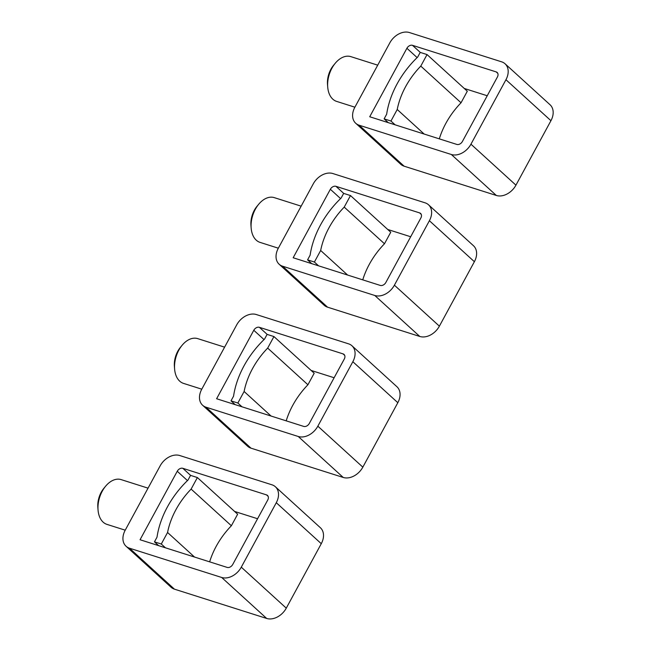 <?xml version="1.0" encoding="UTF-8"?>
<svg xmlns="http://www.w3.org/2000/svg" width="651" height="651" viewBox="0 0 651 651"><rect width="100%" height="100%" fill="white"/><g stroke="black" fill="none" stroke-linecap="round" stroke-linejoin="round"><path stroke-width="0.98" d="M259.399 327.323A4.695 3.434 132.3 0 0 253.792 330.269L216.612 398.746L303.7 426.405A4.695 3.434 132.3 0 0 309.306 423.459L344.298 359.01A4.695 3.434 132.3 0 0 344.045 354.453A4.695 3.434 132.3 0 0 343.069 353.892L259.399 327.323L267.179 334.411M201.777 389.184L183.525 383.39A23.485 15.176 -72.4 0 1 179.7 381.152A23.485 15.176 -72.4 0 1 174.606 369.011L174.395 366.326A18.789 12.141 -72.4 0 1 180.441 347.3L182.158 345.225A23.485 15.176 -72.4 0 1 197.741 338.634L224.603 347.162M174.606 369.011A23.485 15.176 -72.4 0 1 182.158 345.225M202.607 405.248A16.438 12.019 132.3 0 0 206.017 407.192L298.231 436.479A16.438 12.019 132.3 0 0 317.843 426.177L352.842 361.72L397.826 402.7L362.835 467.149A16.438 12.019 132.3 0 1 343.223 477.452L251.009 448.173A16.438 12.019 132.3 0 1 247.6 446.228L202.607 405.248A16.438 12.019 132.3 0 1 201.72 389.298L236.72 324.841A16.438 12.019 132.3 0 1 256.323 314.539L348.537 343.826A16.438 12.019 132.3 0 1 351.955 345.771A16.438 12.019 132.3 0 1 352.842 361.72M351.955 345.771L396.947 386.751A16.438 12.019 132.3 0 1 397.826 402.7M334.126 377.743L311.145 370.443M242.001 406.818L237.851 403.026L231.015 400.861L233.554 396.182A82.189 60.104 132.3 0 1 264.566 339.065L267.105 334.386L273.941 336.559L267.675 348.098L307.923 384.765L314.189 373.226L273.941 336.559M286.204 420.847A70.446 51.519 132.3 0 1 307.923 384.765M237.851 403.026L244.117 391.487L271.076 416.046M244.117 391.487A70.446 51.519 132.3 0 1 267.675 348.098M235.174 404.645L231.015 400.861M335.949 186.324A4.695 3.434 132.3 0 0 330.35 189.27L293.162 257.755L380.257 285.415A4.695 3.434 132.3 0 0 385.856 282.469L420.855 218.012A4.695 3.434 132.3 0 0 420.603 213.455A4.695 3.434 132.3 0 0 419.626 212.901L335.949 186.324L343.736 193.42M278.335 248.194L260.083 242.4A23.485 15.176 -72.4 0 1 256.25 240.162A23.485 15.176 -72.4 0 1 251.156 228.021L250.952 225.336A18.789 12.141 -72.4 0 1 256.99 206.302L258.716 204.235A23.485 15.176 -72.4 0 1 274.299 197.635L301.153 206.164M251.156 228.021A23.485 15.176 -72.4 0 1 258.716 204.235M279.157 264.249A16.438 12.019 132.3 0 0 282.575 266.202L374.789 295.481A16.438 12.019 132.3 0 0 394.4 285.179L429.391 220.722L474.384 261.702L439.384 326.159A16.438 12.019 132.3 0 1 419.781 336.461L327.567 307.174A16.438 12.019 132.3 0 1 324.149 305.229L279.157 264.249A16.438 12.019 132.3 0 1 278.278 248.3L313.269 183.851A16.438 12.019 132.3 0 1 332.881 173.548L425.095 202.827A16.438 12.019 132.3 0 1 428.504 204.772A16.438 12.019 132.3 0 1 429.391 220.722M428.504 204.772L473.497 245.752A16.438 12.019 132.3 0 1 474.384 261.702M410.683 236.752L387.695 229.453M318.559 265.82L314.4 262.036L307.573 259.863L310.112 255.184A82.189 60.104 132.3 0 1 341.124 198.075L343.663 193.396L350.49 195.56L344.224 207.108L384.481 243.767L390.746 232.228L350.49 195.56M362.753 279.857A70.446 51.519 132.3 0 1 384.481 243.767M314.4 262.036L320.666 250.489L347.634 275.056M320.666 250.489A70.446 51.519 132.3 0 1 344.224 207.108M311.731 263.647L307.573 259.863M412.506 45.334A4.695 3.434 132.3 0 0 406.899 48.28L369.719 116.757L456.807 144.416A4.695 3.434 132.3 0 0 462.413 141.47L497.405 77.013A4.695 3.434 132.3 0 0 497.152 72.464A4.695 3.434 132.3 0 0 496.184 71.903L412.506 45.334L420.286 52.422M354.885 107.195L336.64 101.401A23.485 15.176 -72.4 0 1 332.807 99.164A23.485 15.176 -72.4 0 1 327.713 87.022L327.502 84.337A18.789 12.141 -72.4 0 1 333.548 65.312L335.265 63.237A23.485 15.176 -72.4 0 1 350.848 56.637L377.71 65.165M327.713 87.022A23.485 15.176 -72.4 0 1 335.265 63.237M355.715 123.259A16.438 12.019 132.3 0 0 359.124 125.204L451.338 154.49A16.438 12.019 132.3 0 0 470.95 144.18L505.949 79.731L550.941 120.704L515.942 185.161A16.438 12.019 132.3 0 1 496.331 195.463L404.116 166.184A16.438 12.019 132.3 0 1 400.707 164.231L355.715 123.259A16.438 12.019 132.3 0 1 354.828 107.309L389.827 42.852A16.438 12.019 132.3 0 1 409.43 32.55L501.644 61.837A16.438 12.019 132.3 0 1 505.062 63.782A16.438 12.019 132.3 0 1 505.949 79.731M505.062 63.782L550.054 104.762A16.438 12.019 132.3 0 1 550.941 120.704M487.233 95.754L464.253 88.455M395.116 124.821L390.958 121.037L384.123 118.864L386.661 114.194A82.189 60.104 132.3 0 1 417.673 57.076L420.212 52.397L427.048 54.57L420.782 66.109L461.038 102.777L467.304 91.23L427.048 54.57M439.311 138.858A70.446 51.519 132.3 0 1 461.038 102.777M390.958 121.037L397.224 109.498L424.183 134.057M397.224 109.498A70.446 51.519 132.3 0 1 420.782 66.109M388.281 122.657L384.123 118.864M182.841 468.321A4.695 3.434 132.3 0 0 177.243 471.259L140.055 539.744L227.15 567.403A4.695 3.434 132.3 0 0 232.749 564.458L267.748 500.001A4.695 3.434 132.3 0 0 267.496 495.444A4.695 3.434 132.3 0 0 266.519 494.89L182.841 468.321L190.629 475.409M125.228 530.183L106.976 524.389A23.485 15.176 -72.4 0 1 103.143 522.151A23.485 15.176 -72.4 0 1 98.049 510.01L97.845 507.324A18.789 12.141 -72.4 0 1 103.883 488.291L105.6 486.224A23.485 15.176 -72.4 0 1 121.192 479.624L148.046 488.152M98.049 510.01A23.485 15.176 -72.4 0 1 105.6 486.224M126.05 546.238A16.438 12.019 132.3 0 0 129.468 548.191L221.682 577.47A16.438 12.019 132.3 0 0 241.285 567.167L276.284 502.71L321.277 543.691L286.277 608.148A16.438 12.019 132.3 0 1 266.674 618.45L174.452 589.163A16.438 12.019 132.3 0 1 171.042 587.218L126.05 546.238A16.438 12.019 132.3 0 1 125.163 530.296L160.162 465.839A16.438 12.019 132.3 0 1 179.774 455.537L271.988 484.816A16.438 12.019 132.3 0 1 275.397 486.769A16.438 12.019 132.3 0 1 276.284 502.71M275.397 486.769L320.39 527.741A16.438 12.019 132.3 0 1 321.277 543.691M257.576 518.741L234.588 511.442M165.452 547.808L161.293 544.024L154.466 541.852L157.005 537.173A82.189 60.104 132.3 0 1 188.009 480.064L190.556 475.385L197.383 477.549L191.117 489.096L231.374 525.756L237.639 514.217L197.383 477.549M209.646 561.846A70.446 51.519 132.3 0 1 231.374 525.756M161.293 544.024L167.559 532.485L194.527 557.044M167.559 532.485A70.446 51.519 132.3 0 1 191.117 489.096M158.624 545.644L154.466 541.852M343.069 353.892L344.688 355.373M317.843 426.177L362.835 467.149M206.017 407.192L251.009 448.173M298.231 436.479L343.223 477.452M253.792 330.269L264.029 339.586M419.626 212.901L421.246 214.374M394.4 285.179L439.384 326.159M282.575 266.202L327.567 307.174M374.789 295.481L419.781 336.461M330.35 189.27L340.579 198.596M496.184 71.903L497.803 73.376M470.95 144.18L515.942 185.161M359.124 125.204L404.116 166.184M451.338 154.49L496.331 195.463M406.899 48.28L417.136 57.597M266.519 494.89L268.139 496.363M241.285 567.167L286.277 608.148M129.468 548.191L174.452 589.163M221.682 577.47L266.674 618.45M177.243 471.259L187.472 480.584"/></g></svg>
